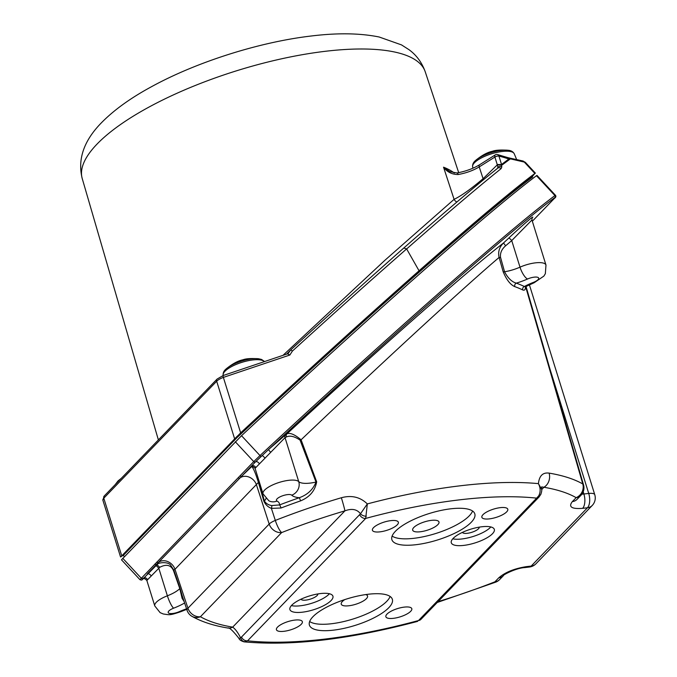 <?xml version="1.0" encoding="UTF-8"?>
<svg xmlns="http://www.w3.org/2000/svg" width="677" height="677" viewBox="0 0 677 677"><rect width="100%" height="100%" fill="white"/><g stroke="black" fill="none" stroke-linecap="round" stroke-linejoin="round"><path stroke-width="1.02" d="M286.54 436.902A2.716 2.488 52 0 1 286.938 433.839L285.694 434.727A2.716 2.674 60.3 0 0 285.034 437.655L298.726 481.609A10.857 10.138 -45.7 0 1 291.745 495.183A8.141 2.598 -17.3 0 0 281.624 496.148A8.141 2.598 -17.3 0 0 277.028 501.048A32.572 10.4 162.7 0 1 279.542 504.932A2.716 0.482 -110.8 0 1 281.031 508.004A257.387 82.162 -17.3 0 1 300.63 500.853C309.694 497.104 315.042 490.757 316.675 481.829A2.716 0.821 158.7 0 1 316.007 482.058A21.715 6.931 -17.3 0 1 298.726 481.609A18.998 6.068 162.7 0 0 277.807 482.879A18.998 6.068 162.7 0 0 263.006 493.812L255.077 468.34L285.034 437.655L286.54 436.902C290.035 435.311 294.537 436.386 300.063 440.109L316.007 482.058C313.087 489.539 307.536 494.76 299.344 497.705A260.103 83.034 162.7 0 0 279.542 504.932L271.68 505.55C268.38 505.008 265.951 503.493 264.385 500.997L258.639 479.79M555.462 195.272L554.937 195.577A1.354 1.286 53.4 0 1 554.928 197.456L554.268 198.513A1.354 1.109 44 0 0 554.328 198.463C555.902 197.329 556.282 196.271 555.462 195.272L536.988 175.411L536.463 175.707A407.165 15.427 137.1 0 0 241.528 435.7L121.488 559.82L139.961 579.69C141.408 580.189 142.162 580.155 142.221 579.588L143.236 578.827A2.716 2.683 -119.3 0 0 142.703 579.216L143.253 578.818M182.206 595.735L180.014 588.245A2.716 0.999 160.8 0 1 179.794 588.635A21.715 6.931 -17.3 0 1 167.38 595.802A18.998 6.068 162.7 0 0 154.779 605.94L146.85 580.468L159.764 567.301C166.356 563.848 170.934 564.948 173.498 570.609L179.794 588.635L182.113 598.35L184.161 601.608M525.149 286.777L524.337 286.498A263.598 84.151 162.7 0 0 516.297 283.147C511.812 281.894 507.902 278.112 504.56 271.773L500.565 257.455C499.956 253.139 501.649 249.246 505.626 245.785L511.727 240.589L531.944 219.991L545.975 265.045A18.998 6.068 162.7 0 0 520.004 267.161A10.857 3.478 66.2 0 0 527.544 279.009A8.141 2.598 -17.3 0 1 538.164 277.511A8.141 2.598 -17.3 0 1 533.273 282.444A32.572 10.4 162.7 0 0 524.337 286.498A2.716 2.437 -64.2 0 0 522.72 289.942C524.717 290.772 525.631 289.477 525.462 286.066L582.787 483.97A257.209 82.112 162.7 0 0 549.115 473.113C542.827 472.275 539.264 475.787 538.418 483.64M359.758 514.875A5.433 4.443 44 0 0 365.698 518.413L367.323 503.916C360.198 497.028 351.549 494.972 341.36 497.747A10.857 0.482 73.6 0 1 344.915 510.856C351.812 508.266 357.007 509.239 360.494 513.775L240.657 637.929C237.957 632.572 235.291 628.975 232.676 627.139A246.352 78.642 -17.3 0 1 200.426 616.739A10.857 9.867 119.8 0 1 191.972 616.341C201.661 621.782 213.602 625.675 227.81 628.019A10.857 8.708 -80.4 0 0 232.676 627.139L344.915 510.856A246.352 78.642 -17.3 0 0 281.666 532.571A10.857 8.894 -136 0 1 269.184 524.049L187.944 608.208A10.857 3.444 161.6 0 0 187.064 610.349A10.857 10.857 0 0 0 191.972 616.341M417.633 621.376C349.56 639.401 291.702 646.23 244.05 641.855L247.562 640.814A5.433 4.443 -136 0 1 241.613 637.269M388.784 607.709A43.43 13.862 -17.3 0 1 344.043 628.349A43.43 13.862 -17.3 0 1 309.414 625.116A43.43 13.862 -17.3 0 1 346.751 598.959A43.43 13.862 -17.3 0 1 392.347 599.28A43.43 13.862 -17.3 0 1 388.784 607.709M471.251 522.263A43.43 13.862 -17.3 0 1 426.51 542.903A43.43 13.862 -17.3 0 1 391.881 539.679A43.43 13.862 -17.3 0 1 429.226 513.521A43.43 13.862 -17.3 0 1 474.814 513.843A43.43 13.862 -17.3 0 1 471.251 522.263M331.078 600.55A22.527 7.193 -17.3 0 1 307.874 611.255A22.527 7.193 -17.3 0 1 289.908 609.579A22.527 7.193 -17.3 0 1 309.279 596.014A22.527 7.193 -17.3 0 1 332.923 596.175A22.527 7.193 -17.3 0 1 331.078 600.55M492.467 533.747A22.527 7.193 -17.3 0 1 469.263 544.46A22.527 7.193 -17.3 0 1 451.297 542.785A22.527 7.193 -17.3 0 1 470.667 529.211A22.527 7.193 -17.3 0 1 494.32 529.38A22.527 7.193 -17.3 0 1 492.467 533.747M386.99 614.124A13.574 4.333 -17.3 0 1 400.97 607.675A13.574 4.333 -17.3 0 1 411.794 608.682A13.574 4.333 -17.3 0 1 400.124 616.857A13.574 4.333 -17.3 0 1 385.873 616.755A13.574 4.333 -17.3 0 1 386.99 614.124M277.545 627.097A13.574 4.333 -17.3 0 1 291.525 620.648A13.574 4.333 -17.3 0 1 302.348 621.655A13.574 4.333 -17.3 0 1 290.678 629.83A13.574 4.333 -17.3 0 1 276.436 629.728A13.574 4.333 -17.3 0 1 277.545 627.097M373.543 527.645A13.574 4.333 -17.3 0 1 387.523 521.197A13.574 4.333 -17.3 0 1 398.347 522.204A13.574 4.333 -17.3 0 1 386.677 530.379A13.574 4.333 -17.3 0 1 372.426 530.277A13.574 4.333 -17.3 0 1 373.543 527.645M482.989 514.672A13.574 4.333 -17.3 0 1 496.969 508.215A13.574 4.333 -17.3 0 1 507.792 509.231A13.574 4.333 -17.3 0 1 496.123 517.397A13.574 4.333 -17.3 0 1 481.872 517.304A13.574 4.333 -17.3 0 1 482.989 514.672M541.49 487.118L541.651 489.336L538.401 483.632C540.584 487.812 540.711 491.849 538.774 495.742L536.658 498.145A5.433 4.443 44 0 0 539.036 497.003A5.433 4.443 44 0 0 539.053 496.986A5.433 4.443 44 0 0 539.188 496.833M420.891 619.404A5.433 4.443 -136 0 1 418.521 620.538L420.899 619.404L539.036 497.003M541.761 486.898L543.902 487.262A246.352 78.642 -17.3 0 1 576.152 497.663A10.857 9.867 -60.2 0 0 582.787 483.97A10.857 3.487 163.8 0 1 583.515 484.808A10.857 10.857 0 0 1 580.9 495.378A10.857 8.894 -136 0 1 576.152 497.663L572.327 501.615C568.223 506.921 571.659 509.163 582.626 508.342L587.467 507.767L531.183 566.074L526.342 566.649C514.334 568.553 505.127 572.293 498.729 577.862L494.912 581.822A246.352 78.642 -17.3 0 1 438.053 601.625M341.36 497.747A257.209 82.112 162.7 0 0 275.319 520.427A10.857 2.31 68.5 0 0 281.666 532.571L200.426 616.739A10.857 8.894 44 0 1 187.944 608.208L174.979 569.315L258.402 482.447L263.928 501.318C265.57 504.746 268.058 507.098 271.401 508.368L281.031 508.004M271.68 505.55A2.716 0.965 -73.2 0 1 271.401 508.368L275.319 520.427A10.857 3.309 162 0 0 269.184 524.049L256.473 484.884A10.857 8.894 44 0 0 239.971 477.979L241.807 476.066A1.354 1.109 -136 0 1 240.047 475.804L139.961 579.69M538.401 483.632L538.401 483.632A256.972 82.035 162.7 0 0 367.323 503.916L360.494 513.775A5.433 3.724 17.3 0 0 366.325 516.187M499.668 579.537A10.857 10.857 0 0 1 495.835 582.102A10.857 2.31 -111.5 0 1 494.912 581.822A10.857 8.894 44 0 0 499.668 579.537L503.485 575.585A10.857 8.894 -136 0 1 498.729 577.862M245.023 641.855A5.433 4.587 -98.4 0 1 240.657 637.929L238.973 638.436C232.88 630.642 229.156 627.173 227.794 628.019M524.269 567.622A10.857 5.179 -96.8 0 0 524.565 567.605L529.406 567.03A10.857 5.179 -96.8 0 0 531.183 566.074A10.857 8.894 44 0 0 535.939 563.789L592.214 505.482A10.857 8.894 -136 0 1 587.467 507.767A10.857 5.179 -96.8 0 0 588.736 493.457L581.881 494.21M524.582 567.605A10.857 5.179 -96.8 0 0 526.342 566.649M583.219 491.739L583.896 494.032A10.857 5.179 83.2 0 1 582.626 508.342M549.115 473.113A10.857 8.708 99.6 0 1 543.902 487.262L541.668 489.581M538.774 495.742A5.433 3.377 25.2 0 0 540.847 494.312A5.433 3.377 25.2 0 0 540.982 493.931M259.35 463.889A2.716 1.701 45.3 0 0 255.474 461.9L241.807 476.066L251.793 466.504C253.596 468.535 255.796 473.849 258.402 482.447A2.716 0.762 -16.2 0 0 259.037 481.982M151.123 576.017A2.716 1.701 45.3 0 0 147.248 574.028L239.971 477.979A1.354 1.109 -136 0 1 238.253 477.683M157.792 564.043L156.988 564.728C155.617 565.744 155.524 565.583 156.7 564.229A1.354 1.109 -136 0 1 154.94 563.983M270.682 452.261A2.716 0.474 47.5 0 1 268.667 449.418L255.508 461.866A1.354 1.109 -136 0 1 253.748 461.604L240.047 475.804M300.63 500.853L299.344 497.705A32.572 10.4 162.7 0 1 291.745 495.183M316.675 481.829L301.087 439.805C294.673 434.448 289.951 432.459 286.938 433.839C375.286 352.116 465.421 272.687 503.527 242.975C499.321 247.113 497.849 251.929 499.101 257.429L503.155 271.739C506.514 279.779 510.382 284.738 514.757 286.625A260.89 83.279 -17.3 0 1 522.72 289.942M300.063 440.109A2.716 0.821 160.2 0 0 301.087 439.805C381.557 363.134 462.484 288.605 499.101 257.429A2.716 0.889 -15.8 0 0 500.565 257.455M264.978 458.109A2.716 0.525 46.7 0 0 261.999 455.621A405.811 15.376 -42.9 0 0 260.975 456.577L259.993 455.562L253.748 461.604L235.283 441.742M255.661 467.714A2.716 2.564 40.7 0 0 251.26 466.275L250.642 467.172L251.616 466.631M265.917 498.619A21.715 6.931 -17.3 0 1 264.385 500.997A2.716 0.728 -15.6 0 1 263.928 501.318M532.046 218.112C536.328 213.306 521.561 225.983 508.766 238.092A2.716 0.516 -133.3 0 1 511.727 240.589L520.004 267.161A21.715 6.931 -17.3 0 1 504.56 271.773A2.716 0.897 -15.8 0 1 503.155 271.739M505.626 245.785L503.527 242.975L508.766 238.092M527.544 279.009A32.572 10.4 162.7 0 1 516.297 283.147A2.716 2.369 -70.2 0 0 514.757 286.625M180.014 588.245L173.803 570.093L174.979 569.315A10.857 8.894 44 0 0 158.469 562.409A1.354 1.109 -136 0 1 156.751 562.122M173.498 570.609A2.716 0.956 161.2 0 0 173.803 570.093L170.926 565.608M154.779 605.94L160.11 612.634L163.309 613.997C169.825 614.851 169.148 615.588 180.666 611.737A10.857 3.478 -113.8 0 1 179.337 611.636A8.141 2.598 -17.3 0 1 168.717 613.125A8.141 2.598 -17.3 0 1 173.608 608.191A10.857 2.141 68.8 0 1 167.38 595.802L158.773 568.155L156.133 565.532L142.703 579.216A405.811 15.376 -42.9 0 1 142.331 579.495A1.354 1.286 53.4 0 1 142.221 579.588M182.113 598.35A2.716 1.422 146.7 0 1 183.069 598.333M159.764 567.301L156.988 564.728L156.133 565.532M147.434 579.842A2.716 2.564 40.7 0 0 143.033 578.395L142.991 578.437A1.354 1.109 -136 0 1 141.231 578.175L122.765 558.313M452.786 538.799A22.527 7.193 162.7 0 0 472.495 536.675A22.527 7.193 162.7 0 0 490.478 527.341A22.527 7.193 162.7 0 0 490.833 526.951M479.24 527.146A8.801 2.81 -17.3 0 1 478.495 528.762A8.801 2.81 -17.3 0 1 469.567 532.909A8.801 2.81 -17.3 0 1 462.442 532.376M291.389 605.593A22.527 7.193 162.7 0 0 311.107 603.469A22.527 7.193 162.7 0 0 329.081 594.135A22.527 7.193 162.7 0 0 329.445 593.746M317.843 593.941A8.801 2.81 -17.3 0 1 317.098 595.557A8.801 2.81 -17.3 0 1 308.17 599.712A8.801 2.81 -17.3 0 1 301.045 599.17M392.118 536.082A43.43 13.862 162.7 0 0 429.582 535.279A43.43 13.862 162.7 0 0 469.254 515.857A43.43 13.862 162.7 0 0 472.58 511.025M437.85 524.641A13.777 4.401 -17.3 0 1 423.667 531.191A13.777 4.401 -17.3 0 1 412.674 530.167A13.777 4.401 -17.3 0 1 424.521 521.865A13.777 4.401 -17.3 0 1 438.984 521.967A13.777 4.401 -17.3 0 1 437.85 524.641M309.643 621.528A43.43 13.862 162.7 0 0 347.115 620.716A43.43 13.862 162.7 0 0 386.787 601.294A43.43 13.862 162.7 0 0 390.113 596.462M365.758 594.575A13.777 4.401 -17.3 0 1 367.552 595.972A13.777 4.401 -17.3 0 1 366.426 598.646A13.777 4.401 -17.3 0 1 352.235 605.196A13.777 4.401 -17.3 0 1 341.25 604.163A13.777 4.401 -17.3 0 1 344.779 599.594M236.637 436.826L122.723 554.835L124.39 556.629L123.282 555.436L237.187 437.427A401.74 15.216 137.1 0 1 532.613 177.01L532.054 176.418A401.74 15.216 137.1 0 0 236.637 436.826L237.187 437.427M123.079 555.216A407.165 15.427 -42.9 0 1 121.124 556.68L240.64 432.857A407.165 15.427 -42.9 0 1 419.055 270.775A407.165 15.427 -42.9 0 1 534.881 173.456L532.24 176.612M287.666 353.893L289.858 355.019L292.346 351.118C333.338 313.789 371.436 279.719 406.632 248.916L419.055 270.775M522.839 160.974A2.716 2.276 104.1 0 1 522.881 160.982L509.096 157.927A2.716 2.217 101 0 1 510.39 158.858L525.344 162.328M501.302 164.536L497.214 164.511L494.887 157.056A2.716 1.642 -122.2 0 1 495.302 154.872L479.638 164.731A2.716 1.642 57.8 0 0 479.223 166.906L494.887 157.056A2.716 0.863 -17.3 0 1 498.924 156.074L501.547 164.477L508.859 159.002A2.716 2.353 -71.4 0 0 507.462 157.504L497.417 154.542A2.716 2.285 104.4 0 1 498.924 156.074A320.06 102.168 -17.3 0 1 508.859 159.002L510.39 158.858L501.97 165.078A2.716 2.437 -125.7 0 1 501.547 164.477L501.302 164.536A2.716 1.819 -70 0 0 501.454 165.086L501.97 165.078M507.462 157.504L509.096 157.927M497.214 164.511L497.908 167.261L497.519 168.345A2.716 2.42 51.4 0 1 497.671 168.209L497.671 168.209A2.716 2.42 51.4 0 1 501.107 168.641L501.818 166.906L501.445 165.086L497.079 164.875M525.327 162.336L522.881 160.982A2.716 2.276 104.1 0 1 524.083 161.845L534.881 173.456M456.848 172.999A2.716 1.007 80.4 0 1 456.924 172.974A2.716 1.007 80.4 0 1 458.168 174.531C466.165 173.067 473.189 170.528 479.223 166.906L483.09 178.694C470.803 189.095 461.139 195.975 454.089 199.343L385.018 260.18L283.291 355.078M479.638 164.731C473.189 168.615 465.632 171.366 456.95 172.974L449.883 171.662L443.537 167.185C447.15 172.06 452.024 174.505 458.168 174.531M501.818 166.906A2.716 2.209 179.5 0 0 497.908 167.261A5.433 2.894 45.7 0 1 497.392 168.48M406.632 248.916L403.771 248.027C368.914 278.822 331.205 312.808 290.661 349.984A2.716 0.491 -132.5 0 0 290.645 349.992L290.661 349.984A2.716 0.491 -132.5 0 1 292.346 351.118M288.03 353.648L290.645 349.992C331.231 312.791 368.923 278.822 403.72 248.07M456.899 202A5.433 5.077 52.8 0 1 454.089 199.343L443.537 167.185A181.791 58.036 162.7 0 1 454.326 173.016M483.505 179.71A5.433 2.894 45.7 0 0 483.09 178.694L497.087 165.053M277.028 501.048A10.857 9.816 118 0 1 268.862 500.802L263.006 493.812M173.608 608.191A32.572 10.4 162.7 0 0 184.626 602.987M545.975 265.045L545.349 273.677L543.876 276.098L534.136 282.749A10.857 2.141 -111.2 0 1 533.273 282.444M247.562 640.814L365.698 518.413A246.115 78.566 -17.3 0 1 536.658 498.145L418.521 620.538A246.115 78.566 -17.3 0 1 247.562 640.814M592.214 505.482A10.857 10.857 0 0 0 594.77 494.718A10.857 3.47 162.7 0 0 588.736 493.457L549.741 368.28M577.109 499.304A10.857 8.894 -136 0 1 577.083 499.338A10.857 8.894 -136 0 1 572.327 501.615M255.508 461.866L260.975 456.577M142.331 579.495L142.991 578.437M554.268 198.513L532.334 221.235L554.328 198.463M285.694 434.727L268.667 449.418A405.811 15.376 -42.9 0 1 554.928 197.456M536.463 175.707L554.937 195.577A407.165 15.427 137.1 0 0 259.993 455.562L241.528 435.7M186.556 608.801A32.572 10.4 162.7 0 0 179.337 611.636M121.691 555.673L103.793 498.196L216.682 381.236L234.589 438.713M102.904 500.303A10.857 3.47 -17.3 0 1 103.793 498.196A2.716 2.226 -136 0 1 104.207 496.029L102.904 500.303L120.565 557.002M240.64 432.857L223.368 377.402A2.716 0.44 -110.5 0 1 223.122 375.54A2.716 0.44 -110.5 0 1 223.139 375.532M287.953 353.665L223.122 375.54L217.097 379.069A2.716 2.226 -136 0 0 216.682 381.236A10.857 3.47 -17.3 0 1 223.368 377.402L289.858 355.019M406.649 248.941A407.165 15.427 -42.9 0 1 501.107 168.641M497.519 168.345A404.457 15.326 137.1 0 0 403.83 247.977M158.376 439.906L82.23 178.567A179.617 57.342 -17.3 0 1 325.434 51.283A179.617 57.342 -17.3 0 1 425.215 71.745L458.693 172.652M475.669 160.39C473.401 162.209 472.385 164.333 472.631 166.762A21.808 6.965 -17.3 0 1 502.199 151.47A21.808 6.965 -17.3 0 1 514.258 153.797C513.081 151.656 511.042 150.48 508.139 150.277C500.701 149.769 495.454 150.108 492.391 151.284C487.415 152.308 481.838 155.338 475.669 160.39A20.75 6.626 -17.3 0 1 501.302 150.387A20.75 6.626 -17.3 0 1 508.139 150.277M226.194 368.889A20.75 6.626 -17.3 0 1 251.827 358.886A20.75 6.626 -17.3 0 1 258.665 358.776C251.226 358.268 245.971 358.607 242.916 359.792C237.932 360.807 232.355 363.845 226.194 368.889C223.918 370.708 222.911 372.832 223.148 375.27A21.808 6.965 -17.3 0 1 252.724 359.969A21.808 6.965 -17.3 0 1 263.937 361.23M115.208 484.63L117.967 481.017A20.75 6.626 -17.3 0 1 120.675 478.961M529.406 567.03A10.857 10.857 0 0 0 535.939 563.789M495.835 582.102L437.24 602.471M244.05 641.855C241.037 640.916 239.345 639.773 238.973 638.428M503.502 575.543C502.199 575.425 515.459 568.164 524.573 567.588M577.083 499.338L580.9 495.378M541.642 489.336C541.981 490.046 541.702 491.705 540.821 494.295L539.053 496.986M526.029 286.439L583.464 484.673M251.802 466.47L251.455 466.707C252.013 465.971 253.223 466.512 255.077 468.34M525.538 286.709L534.136 282.749M531.91 220.017L532.13 217.969M186.742 609.342L180.666 611.737M187.08 610.358L181.969 595.032M170.917 565.608C168.708 561.318 158.52 562.587 157.766 564.059L157.902 563.958M182.172 595.65L181.944 594.998M143.219 578.835L143.211 578.843C143.778 578.09 144.988 578.64 146.85 580.468M594.77 494.718L529.38 284.763M217.097 379.069L104.207 496.029M497.417 154.542A2.716 2.716 0 0 0 495.302 154.872M535.405 173.151L525.352 162.336M497.671 168.209C474.492 186.759 443.198 213.357 403.78 248.019M290.137 350.491L286.709 354.037M425.215 71.745C421.898 62.529 416.507 55.184 409.035 49.709L401.52 44.902L379.188 37.007C360.105 33.139 337.561 32.792 311.555 35.966C259.469 41.991 196.271 62.047 151.073 86.944C129.891 98.436 112.991 110.732 100.391 123.849C83.567 141.485 77.516 159.73 82.23 178.567M472.631 166.762L472.935 168.201M514.258 153.797L516.636 159.501M264.098 361.179L261.55 359.462L258.665 358.776M121.301 478.317L117.967 481.017"/></g></svg>

